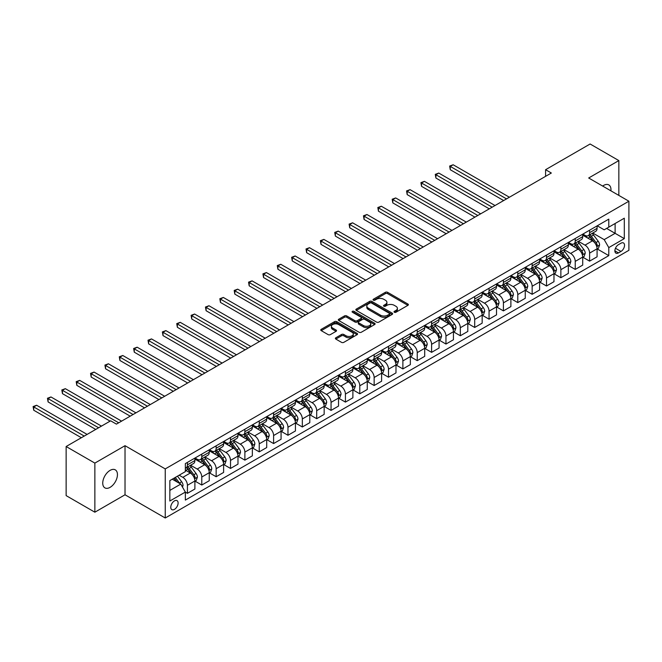 <?xml version="1.0" encoding="UTF-8"?>
<svg xmlns="http://www.w3.org/2000/svg" width="662" height="662" viewBox="0 0 662 662"><rect width="100%" height="100%" fill="white"/><g stroke="black" fill="none" stroke-linecap="round" stroke-linejoin="round"><path stroke-width="0.99" d="M394.345 312.257A1.117 0.645 0 0 0 395.926 312.257L407.908 305.339A1.597 0.919 0 0 0 408.38 304.694A1.597 0.919 0 0 0 407.908 304.04L387.609 292.314A1.597 0.919 0 0 0 385.35 292.314L373.368 299.241A1.117 0.645 0 0 0 373.037 299.696A1.117 0.645 0 0 0 373.368 300.151A1.117 0.645 0 0 0 374.949 300.151L376.496 299.257A5.106 2.946 0 0 1 383.72 299.257L385.408 300.234A5.106 2.946 0 0 1 386.906 302.311A5.106 2.946 0 0 1 385.408 304.396L383.861 305.29A1.117 0.645 0 0 0 383.53 305.753A1.117 0.645 0 0 0 383.861 306.208A1.117 0.645 0 0 0 385.433 306.208L386.989 305.306A5.106 2.946 0 0 1 394.204 305.306L395.901 306.283A5.106 2.946 0 0 1 397.39 308.368A5.106 2.946 0 0 1 395.901 310.453L394.345 311.347A1.117 0.645 0 0 0 394.022 311.802A1.117 0.645 0 0 0 394.345 312.257L394.345 311.347M110.091 487.348A10.402 6.008 120 0 0 116.884 478.187A10.402 6.008 120 0 0 115.287 469.854A10.402 6.008 120 0 0 110.091 470.368A10.402 6.008 120 0 0 103.297 479.536A10.402 6.008 120 0 0 104.886 487.869A10.402 6.008 120 0 0 110.091 487.348M610.91 190.83A10.402 6.008 120 0 0 608.817 184.913A10.402 6.008 120 0 0 603.62 185.426A10.402 6.008 120 0 0 602.652 186.063M174.437 509.376A5.197 3.004 120 0 0 177.838 504.792A5.197 3.004 120 0 0 177.035 500.629A5.197 3.004 120 0 0 174.437 500.886A5.197 3.004 120 0 0 171.044 505.47A5.197 3.004 120 0 0 171.839 509.632A5.197 3.004 120 0 0 174.437 509.376M335.841 337.769A1.597 0.919 0 0 0 335.369 338.423A1.597 0.919 0 0 0 335.841 339.076L341.534 342.362A1.597 0.919 0 0 0 343.785 342.362L357.099 334.674A1.597 0.919 0 0 0 357.563 334.029A1.597 0.919 0 0 0 357.099 333.375L336.793 321.658A1.597 0.919 0 0 0 334.542 321.658L321.227 329.337A1.597 0.919 0 0 0 320.764 329.99A1.597 0.919 0 0 0 321.227 330.644L328.112 334.616A1.597 0.919 0 0 0 330.363 334.616L336.064 331.323A1.597 0.919 0 0 0 336.528 330.669A1.597 0.919 0 0 0 336.064 330.024L332.647 328.054A4.27 2.466 0 0 1 331.397 326.308A4.27 2.466 0 0 1 334.037 324.032A4.27 2.466 0 0 1 338.687 324.57L352.052 332.283A4.27 2.466 0 0 1 353.301 334.029A4.27 2.466 0 0 1 350.67 336.304A4.27 2.466 0 0 1 346.019 335.766L343.785 334.484A1.597 0.919 0 0 0 341.534 334.484L335.841 337.769L335.841 339.076L341.534 335.808L341.534 334.484M125.027 445.692L94.865 463.102L66.134 446.519L66.134 495.615L94.865 512.198L125.027 494.779L165.243 517.998L165.243 468.911L125.027 445.692L125.027 494.779M618.846 195.414L618.846 160.585L588.683 177.995L628.9 201.215L165.243 468.911M618.846 160.585L590.115 144.002L545.587 169.704L545.587 176.34M66.134 446.519L110.662 420.809L116.413 424.127L551.338 173.022L545.587 169.704M376.612 322.113A1.597 0.919 0 0 0 378.863 322.113L392.177 314.425A1.597 0.919 0 0 0 392.64 313.771A1.597 0.919 0 0 0 392.177 313.126L371.87 301.4A1.597 0.919 0 0 0 369.619 301.4L356.305 309.088A1.597 0.919 0 0 0 355.842 309.742A1.597 0.919 0 0 0 356.305 310.387L376.612 322.113M352.863 312.505A1.117 0.645 0 0 1 353.996 312.663L353.996 311.33L374.634 323.246A1.597 0.919 0 0 1 375.106 323.9A1.597 0.919 0 0 1 374.634 324.554L361.328 332.233A1.597 0.919 0 0 1 359.069 332.233L338.77 320.516L344.463 317.247L344.463 315.923L338.77 319.208A1.597 0.919 0 0 0 338.299 319.862A1.597 0.919 0 0 0 338.77 320.516L338.77 319.208M344.463 317.247A1.597 0.919 0 0 1 346.723 317.247L346.723 315.923A1.597 0.919 0 0 0 344.463 315.923M346.723 315.923L354.956 320.681A1.597 0.919 0 0 0 357.207 320.681L360.989 318.496A1.597 0.919 0 0 0 361.46 317.843A1.597 0.919 0 0 0 360.989 317.197L352.416 312.241A1.117 0.645 0 0 1 352.093 311.785A1.117 0.645 0 0 1 352.78 311.19A1.117 0.645 0 0 1 353.996 311.33M620.973 243.211L618.44 244.675A5.039 2.905 120 0 0 615.155 249.111A5.039 2.905 120 0 0 615.925 253.149A5.039 2.905 120 0 0 618.44 252.901L620.973 251.436A5.039 2.905 120 0 0 624.266 247A5.039 2.905 120 0 0 623.488 242.962A5.039 2.905 120 0 0 620.973 243.211M165.243 517.998L628.9 250.31L628.9 201.215M597.24 225.8L604.191 229.813L608.792 227.157L608.792 219.13L185.352 463.599L185.352 471.625L169.844 480.587L169.844 501.018L185.352 492.065L185.352 500.091L608.792 255.623L608.792 247.588L604.191 239.627L592.771 233.032M608.792 227.157L624.307 218.203L624.307 238.634L608.792 247.588M94.865 463.102L94.865 512.198M606.607 228.423L615.114 233.33L615.114 223.508L624.307 218.203M604.191 239.627L615.114 233.33L624.307 238.634M169.844 490.401L180.759 484.104L172.252 479.189M185.352 492.131L187.42 493.322L187.42 485.296A6.504 3.757 -120 0 0 182.828 477.335L179.145 475.208M187.42 493.322L194.893 489.011L194.893 480.984A6.504 3.757 -120 0 0 190.292 473.024L185.352 470.169M195.067 481.15L201.786 485.031L201.786 477.004A6.504 3.757 -120 0 0 197.193 469.044L190.59 465.229M201.786 485.031L209.258 480.72L209.258 472.693A6.504 3.757 -120 0 0 204.657 464.732L194.893 459.089M209.424 472.858L216.151 476.739L216.151 468.713A6.504 3.757 -120 0 0 211.55 460.752L204.955 456.937M216.151 476.739L223.615 472.428L223.615 464.393A6.504 3.757 -120 0 0 219.023 456.432L209.258 450.797M223.789 464.567L230.517 468.448L230.517 460.413A6.504 3.757 -120 0 0 225.916 452.452L219.321 448.646M230.517 468.448L237.981 464.128L237.981 456.101A6.504 3.757 -120 0 0 233.388 448.141L223.615 442.506M238.155 456.267L244.874 460.148L244.874 452.121A6.504 3.757 -120 0 0 240.281 444.161L233.678 440.354M244.874 460.148L252.346 455.837L252.346 447.81A6.504 3.757 -120 0 0 247.745 439.849L237.981 434.214M252.52 447.975L259.239 451.856L259.239 443.83A6.504 3.757 -120 0 0 254.647 435.869L248.043 432.063M259.239 451.856L266.712 447.545L266.712 439.518A6.504 3.757 -120 0 0 262.111 431.558L252.346 425.923M266.877 439.684L273.605 443.565L273.605 435.538A6.504 3.757 -120 0 0 269.004 427.578L262.409 423.771M273.605 443.565L281.069 439.254L281.069 431.227A6.504 3.757 -120 0 0 276.476 423.266L266.712 417.623M281.242 431.392L287.97 435.273L287.97 427.247A6.504 3.757 -120 0 0 283.369 419.286L276.774 415.471M287.97 435.273L295.434 430.962L295.434 422.935A6.504 3.757 -120 0 0 290.841 414.975L281.069 409.331M295.608 423.101L302.327 426.982L302.327 418.955A6.504 3.757 -120 0 0 297.735 410.994L291.131 407.18M302.327 426.982L309.799 422.67L309.799 414.644A6.504 3.757 -120 0 0 305.207 406.683L295.434 401.04M309.973 414.809L316.693 418.69L316.693 410.663A6.504 3.757 -120 0 0 312.1 402.703L305.496 398.888M316.693 418.69L324.165 414.379L324.165 406.344A6.504 3.757 -120 0 0 319.564 398.383L309.799 392.748M324.339 406.518L331.058 410.399L331.058 402.364A6.504 3.757 -120 0 0 326.457 394.403L319.862 390.597M331.058 410.399L338.53 406.079L338.53 398.052A6.504 3.757 -120 0 0 333.929 390.092L324.165 384.457M338.696 398.218L345.423 402.099L345.423 394.072A6.504 3.757 -120 0 0 340.822 386.112L334.227 382.305M345.423 402.099L352.887 397.788L352.887 389.761A6.504 3.757 -120 0 0 348.295 381.8L338.53 376.165M353.061 389.926L359.78 393.807L359.78 385.781A6.504 3.757 -120 0 0 355.188 377.82L348.593 374.013M359.78 393.807L367.253 389.496L367.253 381.469A6.504 3.757 -120 0 0 362.66 373.509L352.887 367.873M367.427 381.635L374.146 385.516L374.146 377.489A6.504 3.757 -120 0 0 369.553 369.528L362.95 365.722M374.146 385.516L381.618 381.204L381.618 373.178A6.504 3.757 -120 0 0 377.017 365.217L367.253 359.574M381.792 373.343L388.511 377.224L388.511 369.197A6.504 3.757 -120 0 0 383.919 361.237L377.315 357.422M388.511 377.224L395.984 372.913L395.984 364.886A6.504 3.757 -120 0 0 391.383 356.926L381.618 351.282M396.149 365.052L402.877 368.933L402.877 360.906A6.504 3.757 -120 0 0 398.276 352.945L391.681 349.131M402.877 368.933L410.341 364.621L410.341 356.595A6.504 3.757 -120 0 0 405.748 348.634L395.984 342.99M410.514 356.76L417.242 360.641L417.242 352.614A6.504 3.757 -120 0 0 412.641 344.654L406.046 340.839M417.242 360.641L424.706 356.33L424.706 348.295A6.504 3.757 -120 0 0 420.113 340.334L410.341 334.699M424.88 348.469L431.599 352.35L431.599 344.314A6.504 3.757 -120 0 0 427.007 336.354L420.403 332.547M431.599 352.35L439.072 348.03L439.072 340.003A6.504 3.757 -120 0 0 434.479 332.043L424.706 326.407M439.245 340.169L445.965 344.05L445.965 336.023A6.504 3.757 -120 0 0 441.372 328.062L434.768 324.256M445.965 344.05L453.437 339.738L453.437 331.712A6.504 3.757 -120 0 0 448.836 323.751L439.072 318.116M453.611 331.877L460.33 335.758L460.33 327.731A6.504 3.757 -120 0 0 455.729 319.771L449.134 315.964M460.33 335.758L467.802 331.447L467.802 323.42A6.504 3.757 -120 0 0 463.201 315.46L453.437 309.824M467.968 323.586L474.695 327.467L474.695 319.44A6.504 3.757 -120 0 0 470.094 311.479L463.499 307.673M474.695 327.467L482.159 323.155L482.159 315.129A6.504 3.757 -120 0 0 477.567 307.168L467.802 301.524M482.333 315.294L489.053 319.175L489.053 311.148A6.504 3.757 -120 0 0 484.46 303.188L477.865 299.373M489.053 319.175L496.525 314.864L496.525 306.837A6.504 3.757 -120 0 0 491.932 298.876L482.159 293.233M496.699 307.002L503.418 310.883L503.418 302.857A6.504 3.757 -120 0 0 498.825 294.896L492.222 291.081M503.418 310.883L510.89 306.572L510.89 298.545A6.504 3.757 -120 0 0 506.289 290.585L496.525 284.941M511.064 298.711L517.783 302.592L517.783 294.565A6.504 3.757 -120 0 0 513.191 286.605L506.587 282.79M517.783 302.592L525.256 298.281L525.256 290.246A6.504 3.757 -120 0 0 520.655 282.285L510.89 276.65M525.421 290.419L532.149 294.3L532.149 286.265A6.504 3.757 -120 0 0 527.548 278.305L520.953 274.498M532.149 294.3L539.613 289.981L539.613 281.954A6.504 3.757 -120 0 0 535.02 273.994L525.256 268.358M539.787 282.12L546.514 286.001L546.514 277.974A6.504 3.757 -120 0 0 541.913 270.013L535.318 266.207M546.514 286.001L553.978 281.689L553.978 273.663A6.504 3.757 -120 0 0 549.386 265.702L539.613 260.067M554.152 273.828L560.871 277.709L560.871 269.682A6.504 3.757 -120 0 0 556.279 261.722L549.675 257.915M560.871 277.709L568.344 273.398L568.344 265.371A6.504 3.757 -120 0 0 563.751 257.41L553.978 251.775M568.517 265.536L575.237 269.417L575.237 261.391A6.504 3.757 -120 0 0 570.644 253.43L564.041 249.624M575.237 269.417L582.709 265.106L582.709 257.079A6.504 3.757 -120 0 0 578.108 249.119L568.344 243.475M582.883 257.245L589.602 261.126L589.602 253.099A6.504 3.757 -120 0 0 585.001 245.139L578.406 241.324M589.602 261.126L597.074 256.815L597.074 248.788A6.504 3.757 -120 0 0 592.473 240.827L582.709 235.184M582.883 234.091L585.001 235.316A6.504 3.757 -120 0 0 588.253 235.639A6.504 3.757 -120 0 0 589.602 232.668L589.602 230.21M568.517 242.383L570.644 243.608A6.504 3.757 -120 0 0 573.888 243.93A6.504 3.757 -120 0 0 575.237 240.96L575.237 238.502M554.152 250.675L556.279 251.908A6.504 3.757 -120 0 0 559.531 252.222A6.504 3.757 -120 0 0 560.871 249.251L560.871 246.794M539.787 258.966L541.913 260.199A6.504 3.757 -120 0 0 545.165 260.522A6.504 3.757 -120 0 0 546.514 257.543L546.514 255.085M525.421 267.266L527.548 268.491A6.504 3.757 -120 0 0 530.8 268.813A6.504 3.757 -120 0 0 532.149 265.834L532.149 263.385M511.064 275.558L513.191 276.782A6.504 3.757 -120 0 0 516.434 277.105A6.504 3.757 -120 0 0 517.783 274.126L517.783 271.677M496.699 283.849L498.825 285.074A6.504 3.757 -120 0 0 502.077 285.396A6.504 3.757 -120 0 0 503.418 282.417L503.418 279.968M482.333 292.141L484.46 293.365A6.504 3.757 -120 0 0 487.712 293.688A6.504 3.757 -120 0 0 489.053 290.717L489.053 288.26M467.968 300.432L470.094 301.657A6.504 3.757 -120 0 0 473.347 301.98A6.504 3.757 -120 0 0 474.695 299.009L474.695 296.551M453.611 308.724L455.729 309.957A6.504 3.757 -120 0 0 458.981 310.271A6.504 3.757 -120 0 0 460.33 307.3L460.33 304.843M439.245 317.015L441.372 318.248A6.504 3.757 -120 0 0 444.616 318.571A6.504 3.757 -120 0 0 445.965 315.592L445.965 313.134M424.88 325.315L427.007 326.54A6.504 3.757 -120 0 0 430.259 326.863A6.504 3.757 -120 0 0 431.599 323.883L431.599 321.426M410.514 333.607L412.641 334.831A6.504 3.757 -120 0 0 415.893 335.154A6.504 3.757 -120 0 0 417.242 332.175L417.242 329.726M396.149 341.898L398.276 343.123A6.504 3.757 -120 0 0 401.528 343.446A6.504 3.757 -120 0 0 402.877 340.467L402.877 338.017M381.792 350.19L383.919 351.414A6.504 3.757 -120 0 0 387.162 351.737A6.504 3.757 -120 0 0 388.511 348.766L388.511 346.309M367.427 358.481L369.553 359.706A6.504 3.757 -120 0 0 372.805 360.029A6.504 3.757 -120 0 0 374.146 357.058L374.146 354.6M353.061 366.773L355.188 368.006A6.504 3.757 -120 0 0 358.44 368.32A6.504 3.757 -120 0 0 359.78 365.35L359.78 362.892M338.696 375.064L340.822 376.297A6.504 3.757 -120 0 0 344.075 376.62A6.504 3.757 -120 0 0 345.423 373.641L345.423 371.183M324.339 383.356L326.457 384.589A6.504 3.757 -120 0 0 329.709 384.912A6.504 3.757 -120 0 0 331.058 381.933L331.058 379.475M309.973 391.656L312.1 392.88A6.504 3.757 -120 0 0 315.344 393.203A6.504 3.757 -120 0 0 316.693 390.224L316.693 387.775M295.608 399.947L297.735 401.172A6.504 3.757 -120 0 0 300.987 401.495A6.504 3.757 -120 0 0 302.327 398.516L302.327 396.066M281.242 408.239L283.369 409.464A6.504 3.757 -120 0 0 286.621 409.786A6.504 3.757 -120 0 0 287.97 406.816L287.97 404.358M266.877 416.53L269.004 417.755A6.504 3.757 -120 0 0 272.256 418.078A6.504 3.757 -120 0 0 273.605 415.107L273.605 412.649M252.52 424.822L254.647 426.055A6.504 3.757 -120 0 0 257.89 426.369A6.504 3.757 -120 0 0 259.239 423.399L259.239 420.941M238.155 433.113L240.281 434.346A6.504 3.757 -120 0 0 243.533 434.669A6.504 3.757 -120 0 0 244.874 431.69L244.874 429.233M223.789 441.405L225.916 442.638A6.504 3.757 -120 0 0 229.168 442.961A6.504 3.757 -120 0 0 230.517 439.982L230.517 437.524M209.424 449.705L211.55 450.93A6.504 3.757 -120 0 0 214.802 451.252A6.504 3.757 -120 0 0 216.151 448.273L216.151 445.824M195.067 457.996L197.193 459.221A6.504 3.757 -120 0 0 200.437 459.544A6.504 3.757 -120 0 0 201.786 456.565L201.786 454.115M597.24 248.953L608.792 255.623M588.253 235.639L595.726 231.328A6.504 3.757 -120 0 0 597.074 228.349L597.074 225.899M573.888 243.93L581.36 239.619A6.504 3.757 -120 0 0 582.709 236.648L582.709 234.191M559.531 252.222L566.995 247.911A6.504 3.757 -120 0 0 568.344 244.94L568.344 242.482M545.165 260.522L552.638 256.211A6.504 3.757 -120 0 0 553.978 253.232L553.978 250.774M530.8 268.813L538.272 264.502A6.504 3.757 -120 0 0 539.613 261.523L539.613 259.065M516.434 277.105L523.907 272.794A6.504 3.757 -120 0 0 525.256 269.815L525.256 267.365M502.077 285.396L509.541 281.085A6.504 3.757 -120 0 0 510.89 278.106L510.89 275.657M487.712 293.688L495.176 289.377A6.504 3.757 -120 0 0 496.525 286.398L496.525 283.948M473.347 301.98L480.819 297.668A6.504 3.757 -120 0 0 482.159 294.698L482.159 292.24M458.981 310.271L466.453 305.96A6.504 3.757 -120 0 0 467.802 302.989L467.802 300.531M444.616 318.571L452.088 314.251A6.504 3.757 -120 0 0 453.437 311.281L453.437 308.823M430.259 326.863L437.723 322.551A6.504 3.757 -120 0 0 439.072 319.572L439.072 317.115M415.893 335.154L423.366 330.843A6.504 3.757 -120 0 0 424.706 327.864L424.706 325.414M401.528 343.446L409 339.134A6.504 3.757 -120 0 0 410.341 336.155L410.341 333.706M387.162 351.737L394.635 347.426A6.504 3.757 -120 0 0 395.984 344.447L395.984 341.997M372.805 360.029L380.269 355.717A6.504 3.757 -120 0 0 381.618 352.747L381.618 350.289M358.44 368.32L365.904 364.009A6.504 3.757 -120 0 0 367.253 361.038L367.253 358.581M344.075 376.62L351.547 372.301A6.504 3.757 -120 0 0 352.887 369.33L352.887 366.872M329.709 384.912L337.181 380.6A6.504 3.757 -120 0 0 338.53 377.621L338.53 375.164M315.344 393.203L322.816 388.892A6.504 3.757 -120 0 0 324.165 385.913L324.165 383.464M300.987 401.495L308.451 397.183A6.504 3.757 -120 0 0 309.799 394.204L309.799 391.755M286.621 409.786L294.094 405.475A6.504 3.757 -120 0 0 295.434 402.496L295.434 400.047M272.256 418.078L279.728 413.767A6.504 3.757 -120 0 0 281.069 410.796L281.069 408.338M257.89 426.369L265.363 422.058A6.504 3.757 -120 0 0 266.712 419.087L266.712 416.63M243.533 434.669L250.997 430.35A6.504 3.757 -120 0 0 252.346 427.379L252.346 424.921M229.168 442.961L236.632 438.649A6.504 3.757 -120 0 0 237.981 435.67L237.981 433.213M214.802 451.252L222.275 446.941A6.504 3.757 -120 0 0 223.615 443.962L223.615 441.513M200.437 459.544L207.909 455.233A6.504 3.757 -120 0 0 209.258 452.254L209.258 449.804M185.352 468.1A6.504 3.757 -120 0 0 186.072 467.835L193.544 463.524A6.504 3.757 -120 0 0 194.893 460.545L194.893 458.096M186.072 467.835A6.504 3.757 -120 0 0 187.42 464.865L187.42 462.407M180.759 484.104L185.352 492.065M394.792 312.414L395.901 311.777A5.106 2.946 0 0 0 397.39 309.7L397.39 308.368M386.906 302.311L386.906 303.643A5.106 2.946 0 0 1 385.408 305.728L384.308 306.365M407.891 305.356L387.609 293.647A1.597 0.919 0 0 0 385.35 293.647L373.815 300.308M392.152 314.442L371.87 302.733A1.597 0.919 0 0 0 369.619 302.733L356.33 310.404L356.305 309.088M389.355 314.227A1.117 0.645 0 0 0 389.686 313.771A1.117 0.645 0 0 0 389.355 313.316L371.531 303.031A1.117 0.645 0 0 0 369.959 303.031L368.32 303.974A5.106 2.946 0 0 0 366.822 306.059A5.106 2.946 0 0 0 368.32 308.144L380.501 315.178A5.106 2.946 0 0 0 387.717 315.178L389.355 314.227L389.355 315.559A1.117 0.645 0 0 0 389.686 315.104L389.686 313.771M366.822 306.059L366.822 307.383A5.106 2.946 0 0 0 368.32 309.468L368.32 308.144M389.355 315.559L387.717 316.502A5.106 2.946 0 0 1 380.501 316.502L368.32 309.468M346.723 317.247L354.956 322.005A1.597 0.919 0 0 0 357.207 322.005L360.989 319.82A1.597 0.919 0 0 0 361.46 319.175L361.46 317.843M353.996 312.663L374.618 324.562M363.496 325.613A4.27 2.466 0 0 0 368.146 326.143A4.27 2.466 0 0 0 370.786 323.867A4.27 2.466 0 0 0 369.537 322.129L364.82 319.407A1.597 0.919 0 0 0 362.569 319.407L358.787 321.591A1.597 0.919 0 0 0 358.324 322.237A1.597 0.919 0 0 0 358.787 322.89L363.496 325.613L363.496 326.937A4.27 2.466 0 0 0 368.146 327.475A4.27 2.466 0 0 0 370.786 325.191L370.786 323.867M358.324 322.237L358.324 323.569A1.597 0.919 0 0 0 358.787 324.214L358.787 322.89M363.496 326.937L358.787 324.214M353.301 334.029L353.301 335.353A4.27 2.466 0 0 1 350.67 337.628A4.27 2.466 0 0 1 346.019 337.099L343.785 335.808A1.597 0.919 0 0 0 341.534 335.808M331.397 326.308L331.397 327.64A4.27 2.466 0 0 0 332.647 329.378L332.647 328.054M336.064 330.024L336.064 331.323L332.647 329.378M357.075 334.691L336.793 322.982A1.597 0.919 0 0 0 334.542 322.982L321.252 330.652M597.074 249.053L598.448 248.258L599.598 244.94A4.303 2.482 -120 0 0 598.225 241.274L593.533 235.002A12.429 7.174 -120 0 0 592.176 233.38M587.5 237.956A12.429 7.174 -120 0 0 584.96 235.291M596.677 246.413L597.273 245.122A4.303 2.482 -120 0 0 596.04 242.532L591.348 236.268A12.429 7.174 -120 0 0 589.991 234.638M588.832 235.308A10.319 5.958 60 0 1 590.529 237.236L594.501 242.54M509.392 197.235L453.147 164.764L450.276 166.427L450.276 169.737L503.65 200.553M588.609 235.432A12.429 7.174 60 0 1 589.966 237.062L593.086 241.225M450.276 169.737L449.647 166.054L506.521 198.898M449.647 166.054L453.147 164.764M582.709 257.344L584.083 256.55L585.233 253.232A4.303 2.482 -120 0 0 583.859 249.566L579.167 243.293A12.429 7.174 -120 0 0 577.81 241.671M573.143 246.247A12.429 7.174 -120 0 0 570.594 243.583M582.312 254.705L582.908 253.414A4.303 2.482 -120 0 0 581.675 250.824L576.983 244.559A12.429 7.174 -120 0 0 575.626 242.929M574.467 243.599A10.319 5.958 60 0 1 576.163 245.528L580.135 250.832M495.035 205.534L438.782 173.055L435.91 174.718L435.91 178.037L489.284 208.844M574.244 243.732A12.429 7.174 60 0 1 575.601 245.354L578.72 249.516M435.91 178.037L435.282 174.354L492.156 207.189M435.282 174.354L438.782 173.055M568.344 265.636L569.725 264.841L570.867 261.523A4.303 2.482 -120 0 0 569.494 257.857L564.802 251.593A12.429 7.174 -120 0 0 563.445 249.963M558.778 254.539A12.429 7.174 -120 0 0 556.229 251.874M567.955 262.996L568.542 261.705A4.303 2.482 -120 0 0 567.309 259.115L562.617 252.851A12.429 7.174 -120 0 0 561.26 251.229M560.102 251.891A10.319 5.958 60 0 1 561.798 253.819L565.77 259.123M480.67 213.826L424.416 181.347L421.545 183.01L421.545 186.328L474.919 217.144M559.887 252.023A12.429 7.174 60 0 1 561.235 253.645L564.363 257.816M421.545 186.328L420.916 182.646L477.798 215.481M420.916 182.646L424.416 181.347M553.978 273.927L555.36 273.133L556.51 269.815A4.303 2.482 -120 0 0 555.137 266.149L550.436 259.885A12.429 7.174 -120 0 0 549.079 258.254M544.412 262.831A12.429 7.174 -120 0 0 541.864 260.166M553.589 271.296L554.185 269.997A4.303 2.482 -120 0 0 552.952 267.407L548.252 261.142A12.429 7.174 -120 0 0 546.895 259.521M545.745 260.183A10.319 5.958 60 0 1 547.433 262.111L551.405 267.415M466.305 222.118L410.059 189.646L407.188 191.301L407.188 194.62L460.562 225.436M545.521 260.315A12.429 7.174 60 0 1 546.878 261.937L549.998 266.107M407.188 194.62L406.551 190.937L463.433 223.773M406.551 190.937L410.059 189.646M539.613 282.219L540.995 281.424L542.145 278.106A4.303 2.482 -120 0 0 540.771 274.44L536.071 268.176A12.429 7.174 -120 0 0 534.714 266.546M530.047 271.122A12.429 7.174 -120 0 0 527.506 268.466M539.224 279.587L539.82 278.297A4.303 2.482 -120 0 0 538.587 275.706L533.895 269.434A12.429 7.174 -120 0 0 532.538 267.812M531.379 268.482A10.319 5.958 60 0 1 533.076 270.402L537.048 275.706M451.939 230.409L395.694 197.938L392.823 199.593L392.823 202.911L446.196 233.727M531.156 268.607A12.429 7.174 60 0 1 532.513 270.228L535.632 274.399M392.823 202.911L392.185 199.229L449.068 232.064M392.185 199.229L395.694 197.938M525.256 290.519L526.629 289.716L527.779 286.398A4.303 2.482 -120 0 0 526.406 282.732L521.714 276.468A12.429 7.174 -120 0 0 520.357 274.846M515.681 279.422A12.429 7.174 -120 0 0 513.141 276.757M524.858 287.879L525.454 286.588A4.303 2.482 -120 0 0 524.221 283.998L519.529 277.726A12.429 7.174 -120 0 0 518.172 276.104M517.014 276.774A10.319 5.958 60 0 1 518.71 278.694L522.682 283.998M437.574 238.701L381.329 206.23L378.457 207.885L378.457 211.203L431.831 242.019M516.79 276.898A12.429 7.174 60 0 1 518.147 278.52L521.267 282.691M378.457 211.203L377.828 207.52L434.702 240.364M377.828 207.52L381.329 206.23M510.89 298.81L512.264 298.016L513.414 294.698A4.303 2.482 -120 0 0 512.04 291.023L507.349 284.759A12.429 7.174 -120 0 0 505.991 283.137M501.324 287.713A12.429 7.174 -120 0 0 498.776 285.049M510.493 296.171L511.089 294.88A4.303 2.482 -120 0 0 509.856 292.29L505.164 286.017A12.429 7.174 -120 0 0 503.807 284.395M502.648 285.065A10.319 5.958 60 0 1 504.345 286.994L508.317 292.29M423.217 246.992L366.963 214.521L364.092 216.176L364.092 219.494L417.465 250.31M502.425 285.19A12.429 7.174 60 0 1 503.782 286.82L506.91 290.982M364.092 219.494L363.463 215.812L420.337 248.655M363.463 215.812L366.963 214.521M496.525 307.102L497.907 306.307L499.057 302.989A4.303 2.482 -120 0 0 497.675 299.323L492.983 293.051A12.429 7.174 -120 0 0 491.626 291.429M486.959 296.005A12.429 7.174 -120 0 0 484.41 293.34M496.136 304.462L496.732 303.171A4.303 2.482 -120 0 0 495.499 300.581L490.799 294.317A12.429 7.174 -120 0 0 489.441 292.687M488.291 293.357A10.319 5.958 60 0 1 489.979 295.285L493.951 300.589M408.851 255.284L352.606 222.813L349.726 224.476L349.726 227.786L403.108 258.602M488.068 293.481A12.429 7.174 60 0 1 489.425 295.111L492.545 299.274M349.726 227.786L349.097 224.104L405.98 256.947M349.097 224.104L352.606 222.813M482.159 315.393L483.541 314.599L484.692 311.281A4.303 2.482 -120 0 0 483.318 307.615L478.618 301.342A12.429 7.174 -120 0 0 477.261 299.721M472.594 304.297A12.429 7.174 -120 0 0 470.053 301.632M481.771 312.754L482.366 311.463A4.303 2.482 -120 0 0 481.133 308.873L476.433 302.608A12.429 7.174 -120 0 0 475.084 300.978M473.926 301.649A10.319 5.958 60 0 1 475.614 303.577L479.594 308.881M394.486 263.584L338.241 231.104L335.369 232.767L335.369 236.086L388.743 266.894M473.702 301.781A12.429 7.174 60 0 1 475.059 303.403L478.179 307.565M335.369 236.086L334.732 232.403L391.614 265.239M334.732 232.403L338.241 231.104M467.802 323.685L469.176 322.89L470.326 319.572A4.303 2.482 -120 0 0 468.953 315.906L464.261 309.634A12.429 7.174 -120 0 0 462.904 308.012M458.228 312.588A12.429 7.174 -120 0 0 455.688 309.924M467.405 321.045L468.001 319.754A4.303 2.482 -120 0 0 466.768 317.164L462.076 310.9A12.429 7.174 -120 0 0 460.719 309.278M459.56 309.94A10.319 5.958 60 0 1 461.257 311.868L465.229 317.172M380.12 271.875L323.875 239.396L321.004 241.059L321.004 244.377L374.378 275.193M459.337 310.073A12.429 7.174 60 0 1 460.694 311.694L463.814 315.865M321.004 244.377L320.375 240.695L377.249 273.53M320.375 240.695L323.875 239.396M453.437 331.976L454.811 331.182L455.961 327.864A4.303 2.482 -120 0 0 454.587 324.198L449.895 317.934A12.429 7.174 -120 0 0 448.538 316.304M443.871 320.88A12.429 7.174 -120 0 0 441.322 318.215M453.04 329.345L453.636 328.046A4.303 2.482 -120 0 0 452.403 325.456L447.711 319.192A12.429 7.174 -120 0 0 446.353 317.57M445.195 318.232A10.319 5.958 60 0 1 446.891 320.16L450.863 325.464M365.763 280.167L309.51 247.696L306.638 249.351L306.638 252.669L360.012 283.485M444.972 318.364A12.429 7.174 60 0 1 446.329 319.986L449.448 324.157M306.638 252.669L306.01 248.986L362.884 281.822M306.01 248.986L309.51 247.696M439.072 340.268L440.453 339.474L441.595 336.155A4.303 2.482 -120 0 0 440.222 332.49L435.53 326.225A12.429 7.174 -120 0 0 434.173 324.595M429.506 329.171A12.429 7.174 -120 0 0 426.957 326.515M438.683 337.637L439.27 336.346A4.303 2.482 -120 0 0 438.045 333.756L433.345 327.483A12.429 7.174 -120 0 0 431.988 325.861M430.83 326.523A10.319 5.958 60 0 1 432.526 328.451L436.498 333.756M351.398 288.458L295.153 255.987L292.273 257.642L292.273 260.96L345.647 291.776M430.614 326.656A12.429 7.174 60 0 1 431.963 328.278L435.091 332.448M292.273 260.96L291.644 257.278L348.526 290.113M291.644 257.278L295.153 255.987M424.706 348.568L426.088 347.765L427.238 344.447A4.303 2.482 -120 0 0 425.865 340.781L421.164 334.517A12.429 7.174 -120 0 0 419.807 332.895M415.14 337.471A12.429 7.174 -120 0 0 412.592 334.807M424.317 345.928L424.913 344.637A4.303 2.482 -120 0 0 423.68 342.047L418.98 335.775A12.429 7.174 -120 0 0 417.623 334.153M416.472 334.823A10.319 5.958 60 0 1 418.161 336.743L422.133 342.047M337.032 296.75L280.787 264.279L277.916 265.934L277.916 269.252L331.29 300.068M416.249 334.947A12.429 7.174 60 0 1 417.606 336.569L420.726 340.74M277.916 269.252L277.279 265.57L334.161 298.413M277.279 265.57L280.787 264.279M410.341 356.859L411.723 356.057L412.873 352.747A4.303 2.482 -120 0 0 411.499 349.073L406.799 342.808A12.429 7.174 -120 0 0 405.442 341.187M400.775 345.763A12.429 7.174 -120 0 0 398.234 343.098M409.952 354.22L410.548 352.929A4.303 2.482 -120 0 0 409.315 350.339L404.623 344.066A12.429 7.174 -120 0 0 403.266 342.444M402.107 343.115A10.319 5.958 60 0 1 403.803 345.043L407.775 350.339M322.667 305.041L266.422 272.57L263.55 274.225L263.55 277.543L316.924 308.36M401.884 343.239A12.429 7.174 60 0 1 403.241 344.869L406.36 349.031M263.55 277.543L262.913 273.861L319.796 306.705M262.913 273.861L266.422 272.57M395.984 365.151L397.357 364.357L398.507 361.038A4.303 2.482 -120 0 0 397.134 357.372L392.442 351.1A12.429 7.174 -120 0 0 391.085 349.478M386.409 354.054A12.429 7.174 -120 0 0 383.869 351.39M395.586 362.511L396.182 361.22A4.303 2.482 -120 0 0 394.949 358.63L390.257 352.366A12.429 7.174 -120 0 0 388.9 350.736M387.742 351.406A10.319 5.958 60 0 1 389.438 353.334L393.41 358.638M308.302 313.333L252.057 280.862L249.185 282.525L249.185 285.835L302.559 316.651M387.518 351.53A12.429 7.174 60 0 1 388.875 353.16L391.995 357.323M249.185 285.835L248.556 282.153L305.43 314.996M248.556 282.153L252.057 280.862M381.618 373.442L383 372.648L384.142 369.33A4.303 2.482 -120 0 0 382.768 365.664L378.076 359.392A12.429 7.174 -120 0 0 376.719 357.77M372.052 362.346A12.429 7.174 -120 0 0 369.504 359.681M381.221 370.803L381.817 369.512A4.303 2.482 -120 0 0 380.584 366.922L375.892 360.658A12.429 7.174 -120 0 0 374.535 359.027M373.376 359.698A10.319 5.958 60 0 1 375.073 361.626L379.045 366.93M293.945 321.633L237.691 289.153L234.82 290.817L234.82 294.135L288.193 324.943M373.153 359.83A12.429 7.174 60 0 1 374.51 361.452L377.638 365.614M234.82 294.135L234.191 290.452L291.065 323.288M234.191 290.452L237.691 289.153M367.253 381.734L368.635 380.94L369.785 377.621A4.303 2.482 -120 0 0 368.403 373.956L363.711 367.683A12.429 7.174 -120 0 0 362.354 366.061M357.687 370.637A12.429 7.174 -120 0 0 355.138 367.973M366.864 379.094L367.46 377.803A4.303 2.482 -120 0 0 366.227 375.213L361.526 368.949A12.429 7.174 -120 0 0 360.169 367.319M359.019 367.989A10.319 5.958 60 0 1 360.707 369.917L364.679 375.222M279.579 329.924L223.334 297.445L220.454 299.108L220.454 302.426L273.836 333.243M358.796 368.122A12.429 7.174 60 0 1 360.153 369.744L363.272 373.914M220.454 302.426L219.825 298.744L276.708 331.579M219.825 298.744L223.334 297.445M352.887 390.026L354.269 389.231L355.42 385.913A4.303 2.482 -120 0 0 354.046 382.247L349.346 375.983A12.429 7.174 -120 0 0 347.989 374.353M343.321 378.929A12.429 7.174 -120 0 0 340.781 376.264M352.498 387.394L353.094 386.095A4.303 2.482 -120 0 0 351.861 383.505L347.161 377.241A12.429 7.174 -120 0 0 345.812 375.619M344.654 376.281A10.319 5.958 60 0 1 346.342 378.209L350.322 383.513M265.214 338.216L208.969 305.745L206.097 307.4L206.097 310.718L259.471 341.534M344.43 376.413A12.429 7.174 60 0 1 345.787 378.035L348.907 382.206M206.097 310.718L205.46 307.036L262.342 339.871M205.46 307.036L208.969 305.745M338.53 398.317L339.904 397.523L341.054 394.204A4.303 2.482 -120 0 0 339.68 390.539L334.989 384.274A12.429 7.174 -120 0 0 333.631 382.644M328.956 387.22A12.429 7.174 -120 0 0 326.416 384.564M338.133 395.686L338.729 394.387A4.303 2.482 -120 0 0 337.496 391.796L332.804 385.532A12.429 7.174 -120 0 0 331.447 383.91M330.288 384.572A10.319 5.958 60 0 1 331.985 386.5L335.957 391.805M250.848 346.507L194.603 314.036L191.732 315.691L191.732 319.01L245.106 349.826M330.065 384.705A12.429 7.174 60 0 1 331.422 386.327L334.542 390.497M191.732 319.01L191.103 315.327L247.977 348.162M191.103 315.327L194.603 314.036M324.165 406.617L325.538 405.814L326.689 402.496A4.303 2.482 -120 0 0 325.315 398.83L320.623 392.566A12.429 7.174 -120 0 0 319.266 390.944M314.599 395.52A12.429 7.174 -120 0 0 312.05 392.856M323.768 403.977L324.363 402.686A4.303 2.482 -120 0 0 323.13 400.096L318.439 393.824A12.429 7.174 -120 0 0 317.081 392.202M315.923 392.872A10.319 5.958 60 0 1 317.619 394.792L321.591 400.096M236.491 354.799L180.238 322.328L177.366 323.983L177.366 327.301L230.74 358.117M315.7 392.996A12.429 7.174 60 0 1 317.057 394.618L320.176 398.789M177.366 327.301L176.737 323.619L233.612 356.462M176.737 323.619L180.238 322.328M309.799 414.909L311.181 414.106L312.323 410.796A4.303 2.482 -120 0 0 310.95 407.122L306.258 400.858A12.429 7.174 -120 0 0 304.901 399.236M300.234 403.812A12.429 7.174 -120 0 0 297.685 401.147M309.411 412.269L309.998 410.978A4.303 2.482 -120 0 0 308.773 408.388L304.073 402.115A12.429 7.174 -120 0 0 302.716 400.493M301.558 401.164A10.319 5.958 60 0 1 303.254 403.084L307.226 408.388M222.126 363.09L165.881 330.619L163.001 332.274L163.001 335.593L216.375 366.409M301.342 401.288A12.429 7.174 60 0 1 302.7 402.918L305.819 407.08M163.001 335.593L162.372 331.91L219.254 364.754M162.372 331.91L165.881 330.619M295.434 423.2L296.816 422.406L297.966 419.087A4.303 2.482 -120 0 0 296.593 415.422L291.892 409.149A12.429 7.174 -120 0 0 290.535 407.527M285.868 412.103A12.429 7.174 -120 0 0 283.319 409.439M295.045 420.56L295.641 419.269A4.303 2.482 -120 0 0 294.408 416.679L289.708 410.415A12.429 7.174 -120 0 0 288.351 408.785M287.2 409.455A10.319 5.958 60 0 1 288.889 411.383L292.861 416.688M207.76 371.382L151.515 338.911L148.644 340.566L148.644 343.884L202.018 374.7M286.977 409.579A12.429 7.174 60 0 1 288.334 411.21L291.454 415.372M148.644 343.884L148.007 340.202L204.889 373.045M148.007 340.202L151.515 338.911M281.069 431.492L282.451 430.697L283.601 427.379A4.303 2.482 -120 0 0 282.227 423.713L277.527 417.441A12.429 7.174 -120 0 0 276.17 415.819M271.503 420.395A12.429 7.174 -120 0 0 268.962 417.73M280.68 428.852L281.276 427.561A4.303 2.482 -120 0 0 280.043 424.971L275.351 418.707A12.429 7.174 -120 0 0 273.994 417.077M272.835 417.747A10.319 5.958 60 0 1 274.531 419.675L278.503 424.979M193.395 379.682L137.15 347.202L134.278 348.866L134.278 352.184L187.652 382.992M272.612 417.879A12.429 7.174 60 0 1 273.969 419.501L277.088 423.663M134.278 352.184L133.641 348.502L190.524 381.337M133.641 348.502L137.15 347.202M266.712 439.783L268.085 438.989L269.235 435.67A4.303 2.482 -120 0 0 267.862 432.005L263.17 425.732A12.429 7.174 -120 0 0 261.813 424.11M257.137 428.686A12.429 7.174 -120 0 0 254.597 426.022M266.314 437.143L266.91 435.853A4.303 2.482 -120 0 0 265.677 433.262L260.985 426.998A12.429 7.174 -120 0 0 259.628 425.368M258.47 426.038A10.319 5.958 60 0 1 260.166 427.966L264.138 433.271M179.03 387.973L122.784 355.494L119.913 357.157L119.913 360.476L173.287 391.292M258.246 426.171A12.429 7.174 60 0 1 259.603 427.793L262.723 431.963M119.913 360.476L119.284 356.793L176.158 389.628M119.284 356.793L122.784 355.494M252.346 448.075L253.728 447.28L254.87 443.962A4.303 2.482 -120 0 0 253.496 440.296L248.804 434.032A12.429 7.174 -120 0 0 247.447 432.402M242.78 436.978A12.429 7.174 -120 0 0 240.232 434.313M251.949 445.443L252.545 444.144A4.303 2.482 -120 0 0 251.312 441.554L246.62 435.29A12.429 7.174 -120 0 0 245.263 433.668M244.104 434.33A10.319 5.958 60 0 1 245.801 436.258L249.773 441.562M164.673 396.265L108.419 363.786L105.548 365.449L105.548 368.767L158.921 399.583M243.881 434.462A12.429 7.174 60 0 1 245.238 436.084L248.366 440.255M105.548 368.767L104.919 365.085L161.793 397.92M104.919 365.085L108.419 363.786M237.981 456.366L239.363 455.572L240.513 452.254A4.303 2.482 -120 0 0 239.131 448.588L234.439 442.324A12.429 7.174 -120 0 0 233.082 440.693M228.415 445.269A12.429 7.174 -120 0 0 225.866 442.613M237.592 453.735L238.188 452.436A4.303 2.482 -120 0 0 236.955 449.846L232.254 443.581A12.429 7.174 -120 0 0 230.897 441.959M229.747 442.621A10.319 5.958 60 0 1 231.435 444.55L235.407 449.854M150.307 404.556L94.062 372.085L91.182 373.74L91.182 377.059L144.564 407.875M229.524 442.754A12.429 7.174 60 0 1 230.881 444.376L234 448.546M91.182 377.059L90.553 373.376L147.436 406.211M90.553 373.376L94.062 372.085M223.615 464.666L224.997 463.863L226.147 460.545A4.303 2.482 -120 0 0 224.774 456.879L220.074 450.615A12.429 7.174 -120 0 0 218.717 448.993M214.049 453.569A12.429 7.174 -120 0 0 211.509 450.905M223.226 462.026L223.822 460.735A4.303 2.482 -120 0 0 222.589 458.145L217.889 451.873A12.429 7.174 -120 0 0 216.54 450.251M215.382 450.921A10.319 5.958 60 0 1 217.07 452.841L221.05 458.145M135.942 412.848L79.697 380.377L76.825 382.032L76.825 385.35L130.199 416.166M215.158 451.045A12.429 7.174 60 0 1 216.515 452.667L219.635 456.838M76.825 385.35L76.188 381.668L133.07 414.511M76.188 381.668L79.697 380.377M209.258 472.958L210.632 472.155L211.782 468.845A4.303 2.482 -120 0 0 210.408 465.171L205.716 458.907A12.429 7.174 -120 0 0 204.359 457.285M199.684 461.861A12.429 7.174 -120 0 0 197.144 459.196M208.861 470.318L209.457 469.027A4.303 2.482 -120 0 0 208.224 466.437L203.532 460.164A12.429 7.174 -120 0 0 202.175 458.543M201.016 459.213A10.319 5.958 60 0 1 202.713 461.133L206.685 466.437M121.576 421.14L65.331 388.668L62.46 390.323L62.46 393.642L110.091 421.14M200.793 459.337A12.429 7.174 60 0 1 202.15 460.967L205.27 465.129M62.46 393.642L61.831 389.959L118.705 422.803M61.831 389.959L65.331 388.668M194.893 481.249L196.266 480.455L197.417 477.137A4.303 2.482 -120 0 0 196.043 473.471L191.351 467.198A12.429 7.174 -120 0 0 189.994 465.576M194.496 478.609L195.091 477.319A4.303 2.482 -120 0 0 193.858 474.728L189.166 468.464A12.429 7.174 -120 0 0 187.809 466.834M186.651 467.504A10.319 5.958 60 0 1 188.347 469.432L192.319 474.737M101.468 426.121L50.966 396.96L48.094 398.615L48.094 401.933L95.725 429.431M186.427 467.629A12.429 7.174 60 0 1 187.785 469.259L190.913 473.421M48.094 401.933L47.465 398.251L98.597 427.776M47.465 398.251L50.966 396.96M182.48 487.083L183.051 485.428A4.303 2.482 -120 0 0 181.678 481.762L177.49 476.168M87.103 434.413L36.609 405.252L33.729 406.915L33.729 410.225L81.36 437.731M179.89 483.599A4.303 2.482 -120 0 0 179.501 483.02L175.306 477.426M174.23 478.047L177.242 482.068M173.932 478.221L176.481 481.63M33.729 410.225L33.1 406.551L84.231 436.068M33.1 406.551L36.609 405.252M182.828 477.335L190.292 473.024M197.193 469.044L204.657 464.732M211.55 460.752L219.023 456.432M225.916 452.452L233.388 448.141M240.281 444.161L247.745 439.849M254.647 435.869L262.111 431.558M269.004 427.578L276.476 423.266M283.369 419.286L290.841 414.975M297.735 410.994L305.207 406.683M312.1 402.703L319.564 398.383M326.457 394.403L333.929 390.092M340.822 386.112L348.295 381.8M355.188 377.82L362.66 373.509M369.553 369.528L377.017 365.217M383.919 361.237L391.383 356.926M398.276 352.945L405.748 348.634M412.641 344.654L420.113 340.334M427.007 336.354L434.479 332.043M441.372 328.062L448.836 323.751M455.729 319.771L463.201 315.46M470.094 311.479L477.567 307.168M484.46 303.188L491.932 298.876M498.825 294.896L506.289 290.585M513.191 286.605L520.655 282.285M527.548 278.305L535.02 273.994M541.913 270.013L549.386 265.702M556.279 261.722L563.751 257.41M570.644 253.43L578.108 249.119M585.001 245.139L592.473 240.827M589.602 232.668L597.074 228.349M589.602 253.099L597.074 248.788M575.237 261.391L582.709 257.079M575.237 240.96L582.709 236.648M560.871 269.682L568.344 265.371M560.871 249.251L568.344 244.94M546.514 277.974L553.978 273.663M546.514 257.543L553.978 253.232M532.149 286.265L539.613 281.954M532.149 265.834L539.613 261.523M517.783 294.565L525.256 290.246M517.783 274.126L525.256 269.815M503.418 302.857L510.89 298.545M503.418 282.417L510.89 278.106M489.053 311.148L496.525 306.837M489.053 290.717L496.525 286.398M474.695 319.44L482.159 315.129M474.695 299.009L482.159 294.698M460.33 327.731L467.802 323.42M460.33 307.3L467.802 302.989M445.965 336.023L453.437 331.712M445.965 315.592L453.437 311.281M431.599 344.314L439.072 340.003M431.599 323.883L439.072 319.572M417.242 352.614L424.706 348.295M417.242 332.175L424.706 327.864M402.877 360.906L410.341 356.595M402.877 340.467L410.341 336.155M388.511 369.197L395.984 364.886M388.511 348.766L395.984 344.447M374.146 377.489L381.618 373.178M374.146 357.058L381.618 352.747M359.78 385.781L367.253 381.469M359.78 365.35L367.253 361.038M345.423 394.072L352.887 389.761M345.423 373.641L352.887 369.33M331.058 402.364L338.53 398.052M331.058 381.933L338.53 377.621M316.693 410.663L324.165 406.344M316.693 390.224L324.165 385.913M302.327 418.955L309.799 414.644M302.327 398.516L309.799 394.204M287.97 427.247L295.434 422.935M287.97 406.816L295.434 402.496M273.605 435.538L281.069 431.227M273.605 415.107L281.069 410.796M259.239 443.83L266.712 439.518M259.239 423.399L266.712 419.087M244.874 452.121L252.346 447.81M244.874 431.69L252.346 427.379M230.517 460.413L237.981 456.101M230.517 439.982L237.981 435.67M216.151 468.713L223.615 464.393M216.151 448.273L223.615 443.962M201.786 477.004L209.258 472.693M201.786 456.565L209.258 452.254M187.42 485.296L194.893 480.984M187.42 464.865L194.893 460.545M615.461 248.258L620.973 251.436M614.882 250.84L618.44 252.901M395.901 311.777L395.901 310.453M383.861 306.208L383.861 305.29M385.408 305.728L385.408 304.396M373.368 300.151L373.368 299.241M385.35 293.647L385.35 292.314M387.609 293.647L387.609 292.314M407.908 305.339L407.908 304.04M369.619 302.733L369.619 301.4M371.87 302.733L371.87 301.4M392.177 314.425L392.177 313.126M380.501 316.502L380.501 315.178M387.717 316.502L387.717 315.178M354.956 322.005L354.956 320.681M357.207 322.005L357.207 320.681M360.989 319.82L360.989 318.496M374.634 324.554L374.634 323.246M343.785 335.808L343.785 334.484M346.019 337.099L346.019 335.766M321.227 330.644L321.227 329.337M334.542 322.982L334.542 321.658M336.793 322.982L336.793 321.658M357.099 334.674L357.099 333.375M596.752 246.653L599.573 245.023M591.348 236.268L593.533 235.002M587.964 238.221L589.966 237.062M596.04 242.532L598.225 241.274M595.701 244.212L597.273 245.122M582.386 254.944L585.208 253.314M576.983 244.559L579.167 243.293M573.598 246.512L575.601 245.354M581.675 250.824L583.859 249.566M581.335 252.503L582.908 253.414M568.021 263.236L570.843 261.606M562.617 252.851L564.802 251.593M559.233 254.804L561.235 253.645M567.309 259.115L569.494 257.857M566.97 260.795L568.542 261.705M553.655 271.528L556.477 269.897M548.252 261.142L550.436 259.885M544.867 263.095L546.878 261.937M552.952 267.407L555.137 266.149M552.604 269.095L554.185 269.997M539.298 279.819L542.112 278.189M533.895 269.434L536.071 268.176M530.502 271.387L532.513 270.228M538.587 275.706L540.771 274.44M538.247 277.386L539.82 278.297M524.933 288.111L527.755 286.489M519.529 277.726L521.714 276.468M516.145 279.678L518.147 278.52M524.221 283.998L526.406 282.732M523.882 285.678L525.454 286.588M510.567 296.402L513.389 294.78M505.164 286.017L507.349 284.759M501.779 287.978L503.782 286.82M509.856 292.29L512.04 291.023M509.517 293.969L511.089 294.88M496.202 304.702L499.024 303.072M490.799 294.317L492.983 293.051M487.414 296.27L489.425 295.111M495.499 300.581L497.675 299.323M495.151 302.261L496.732 303.171M481.837 312.994L484.658 311.363M476.433 302.608L478.618 301.342M473.049 304.561L475.059 303.403M481.133 308.873L483.318 307.615M480.794 310.552L482.366 311.463M467.48 321.285L470.301 319.655M462.076 310.9L464.261 309.634M458.692 312.853L460.694 311.694M466.768 317.164L468.953 315.906M466.429 318.844L468.001 319.754M453.114 329.577L455.936 327.947M447.711 319.192L449.895 317.934M444.326 321.144L446.329 319.986M452.403 325.456L454.587 324.198M452.063 327.144L453.636 328.046M438.749 337.868L441.571 336.238M433.345 327.483L435.53 326.225M429.961 329.436L431.963 328.278M438.045 333.756L440.222 332.49M437.698 335.435L439.27 336.346M424.383 346.16L427.205 344.538M418.98 335.775L421.164 334.517M415.595 337.728L417.606 336.569M423.68 342.047L425.865 340.781M423.341 343.727L424.913 344.637M410.026 354.451L412.84 352.829M404.623 344.066L406.799 342.808M401.23 346.027L403.241 344.869M409.315 350.339L411.499 349.073M408.975 352.018L410.548 352.929M395.661 362.751L398.483 361.121M390.257 352.366L392.442 351.1M386.873 354.319L388.875 353.16M394.949 358.63L397.134 357.372M394.61 360.31L396.182 361.22M381.295 371.043L384.117 369.413M375.892 360.658L378.076 359.392M372.507 362.611L374.51 361.452M380.584 366.922L382.768 365.664M380.245 368.602L381.817 369.512M366.93 379.334L369.752 377.704M361.526 368.949L363.711 367.683M358.142 370.902L360.153 369.744M366.227 375.213L368.403 373.956M365.879 376.893L367.46 377.803M352.565 387.626L355.386 385.996M347.161 377.241L349.346 375.983M343.777 379.194L345.787 378.035M351.861 383.505L354.046 382.247M351.522 385.193L353.094 386.095M338.208 395.917L341.029 394.287M332.804 385.532L334.989 384.274M329.419 387.485L331.422 386.327M337.496 391.796L339.68 390.539M337.157 393.485L338.729 394.387M323.842 404.209L326.664 402.587M318.439 393.824L320.623 392.566M315.054 395.777L317.057 394.618M323.13 400.096L325.315 398.83M322.791 401.776L324.363 402.686M309.477 412.5L312.298 410.879M304.073 402.115L306.258 400.858M300.689 404.077L302.7 402.918M308.773 408.388L310.95 407.122M308.426 410.068L309.998 410.978M295.111 420.8L297.933 419.17M289.708 410.415L291.892 409.149M286.323 412.368L288.334 411.21M294.408 416.679L296.593 415.422M294.069 418.359L295.641 419.269M280.754 429.092L283.568 427.462M275.351 418.707L277.527 417.441M271.958 420.66L273.969 419.501M280.043 424.971L282.227 423.713M279.703 426.651L281.276 427.561M266.389 437.383L269.211 435.753M260.985 426.998L263.17 425.732M257.601 428.951L259.603 427.793M265.677 433.262L267.862 432.005M265.338 434.942L266.91 435.853M252.023 445.675L254.845 444.045M246.62 435.29L248.804 434.032M243.235 437.243L245.238 436.084M251.312 441.554L253.496 440.296M250.972 443.242L252.545 444.144M237.658 453.967L240.48 452.336M232.254 443.581L234.439 442.324M228.87 445.534L230.881 444.376M236.955 449.846L239.131 448.588M236.607 451.534L238.188 452.436M223.293 462.258L226.114 460.628M217.889 451.873L220.074 450.615M214.505 453.826L216.515 452.667M222.589 458.145L224.774 456.879M222.25 459.825L223.822 460.735M208.935 470.55L211.757 468.928M203.532 460.164L205.716 458.907M200.147 462.126L202.15 460.967M208.224 466.437L210.408 465.171M207.885 468.117L209.457 469.027M194.57 478.849L197.392 477.219M189.166 468.464L191.351 467.198M185.782 470.417L187.785 469.259M193.858 474.728L196.043 473.471M193.519 476.408L195.091 477.319M181.934 486.14L183.026 485.511M179.501 483.02L181.678 481.762"/></g></svg>
